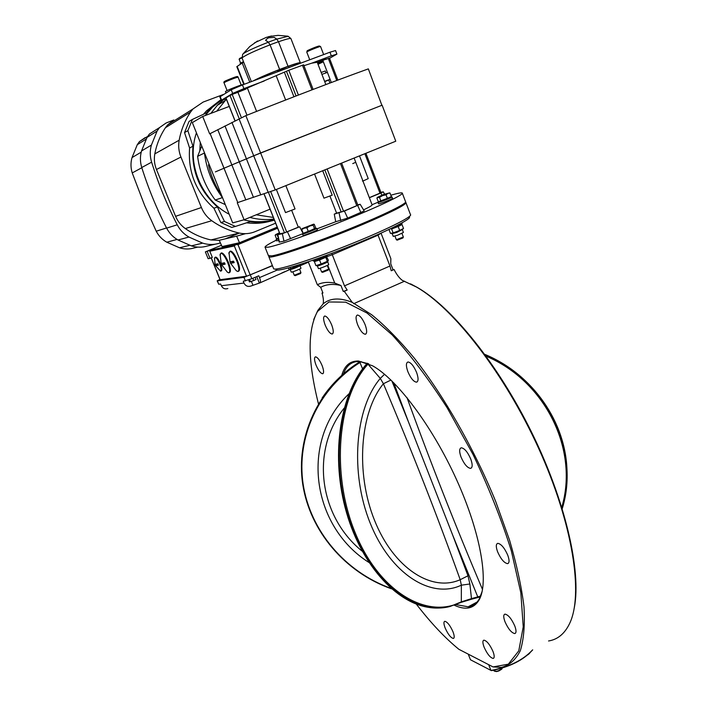 <?xml version="1.0" encoding="UTF-8"?>
<svg xmlns="http://www.w3.org/2000/svg" width="707" height="707" viewBox="0 0 707 707"><rect width="100%" height="100%" fill="white"/><g stroke="black" fill="none" stroke-linecap="round" stroke-linejoin="round"><path stroke-width="1.06" d="M249.774 82.198L242.227 63.02L237.172 66.387L244.224 84.274L236.801 66.635L243.818 84.425M243.508 61.703L240.212 63.259L240.353 64.266M242.227 63.02L243.721 62.26M336.903 54.086L335.542 50.533L329.948 52.221L242.457 84.937L231.224 89.771L219.833 96.903M317.275 62.331L326.148 58.955L322.843 60.466L331.309 82.525M323.037 60.988L319.423 62.879L323.214 61.438M322.975 60.829L317.461 62.835M317.629 63.268L323.011 60.917M210.129 133.623L209.661 133.87L202.697 116.478L192.331 122.603L232.674 222.899L244.092 219.762L237.26 202.723L275.253 189.927L260.618 152.951L382.116 105.202L253.707 155.796L260.618 152.942L245.859 115.639L210.129 133.623L223.995 168.231L253.707 155.787L268.218 192.392L253.698 155.805L246.425 158.828L260.777 194.938L246.425 158.828L239.284 161.806L253.468 197.403L239.284 161.806L231.861 164.925L245.842 199.922L231.861 164.925L224.022 168.231L237.773 202.555L224.004 168.239L215.37 171.889L224.022 168.231L210.147 133.614M217.756 129.628L231.852 164.925L217.747 129.628M224.976 125.899L239.275 161.806L224.967 125.899M231.94 122.391L246.425 158.819L231.931 122.399M239.063 118.882L253.707 155.796L239.063 118.882M381.877 105.299L368.338 68.879C334.544 81.058 293.714 96.647 245.859 115.639M270.065 209.157L244.092 219.762M369.328 197.642L381.029 192.693L366.005 153.507M362.877 180.815L362.408 181.001M369.372 197.757L380.879 192.976L383.238 191.827L380.905 192.384M378.554 202.008L372.05 204.73M390.821 195.238C397.573 193.258 401.382 192.516 402.248 193.002C404.519 194.222 380.702 205.719 347.119 219.329C313.599 232.93 278.531 245.285 268.527 247.158L265.09 247.3C264.533 246.522 268.298 244.136 276.41 240.133M392.032 196.944L392.553 198.322C393.445 198.57 378.722 204.367 378.545 203.837L378.537 203.802M316.807 228.388L317.355 229.793C318.23 230.067 303.268 236.014 303.117 235.449L302.552 234.017C302.693 234.574 317.664 228.626 316.789 228.361L314.739 228.856M278.797 240.345L276.702 240.875L276.172 239.532L278.496 238.913M357.751 204.836L360.19 204.279L364.202 210.925L347.676 218.118L335.728 221.733L316.983 228.847M303.223 233.522L283.967 241.193L279.168 242.121L277.63 234.715L279.786 233.637M362.921 181.01L372.076 204.791C372.545 205.251 369.699 206.948 363.566 209.873M335.728 221.733L334.261 214.115L336.612 213.178L329.886 195.936M291.611 210.2L298.319 227.186L299.627 226.779L303.17 233.54M336.612 213.178L343.549 211.243L357.883 205.18L341.72 163.379M279.928 233.77L284.488 232.824L298.319 227.186M299.627 226.779L282.358 233.708L277.63 234.715M334.261 214.115L344.415 211.031L360.19 204.279M402.354 193.294L405.535 201.645C407.895 203.086 384.184 214.778 350.645 228.405C317.169 242.024 282.084 254.211 272.001 255.863L268.421 255.642M382.116 105.202L395.77 141.214L275.253 189.927M321.172 72.476L325.273 70.974L325.98 72.812M328.755 80.041L329.913 83.046M202.697 116.478L229.262 106.43M329.303 58.16L325.556 59.45M329.948 52.221L331.327 55.835L311.734 63.179L317.47 62.234M354.216 158.315L362.965 181.036L368.232 178.615L359.589 156.123M311.734 63.179L303.948 65.689M303.497 64.876L288.774 70.267L229.996 95.436L225.984 97.937M285.893 185.72L295.049 208.954L285.513 212.604L276.375 189.485M314.642 174.267L323.965 198.163L332.219 195.176L322.807 170.997M209.281 164.74L208.485 165.102C210.668 174.585 214.248 183.475 219.223 191.791L220.036 191.491M208.485 165.102L208.954 163.936M220.372 192.313L219.223 191.791M225.321 204.615L215.228 200.019L222.493 197.589M222.369 197.536C212.515 184.306 206.541 169.468 204.456 153.004L197.615 156.344C199.666 172.49 205.534 187.055 215.228 200.019M197.615 156.344L201.751 146.04M223.014 100.058L217.394 105.237L210.827 113.403M200.267 142.337L199.816 150.856M249.88 217.403C257.914 219.559 265.947 220.098 273.989 219.037M273.353 217.447L256.234 214.804M216.731 111.167L226.381 99.174M268.943 256.075L268.978 256.835C270.41 259.487 321.773 241.874 363.645 224.066C391.749 212.038 405.853 204.889 405.951 202.6L405.482 202.352M405.995 202.838L410.458 214.575C413.365 216.448 383.989 230.942 346.306 245.842C308.641 260.777 275.12 271.179 273.653 268.74L273.547 268.457M275.986 269.694C276.888 272.363 309.79 262.235 346.89 247.53C384.016 232.85 412.755 218.569 409.309 216.908M381.206 233.08L378.059 235.184L378.28 234.397M548.552 640.975C557.62 639.543 564.601 633.79 569.515 623.715C583.788 594.702 572.794 523.401 538.637 448.362C504.559 373.314 453.523 308.164 416.45 287.024L402.195 280.29C399.322 278.098 396.618 274.51 394.073 269.526L391.227 270.772L389.955 266.026L378.059 235.184L332.281 254.732L331.769 253.371M326.952 256.623L332.281 254.732L344.486 285.867L347.181 290.056L344.274 291.337L352.227 302.357L371.767 314.801C385.076 325.644 399.163 339.979 414.028 357.804C444.005 396.008 474.229 448.857 495.775 501.678L509.535 540.113C516.729 564.654 521.545 586.854 523.975 606.694C525.018 624.767 523.799 639.437 520.325 650.687C515.686 659.843 509.34 665.42 501.272 667.417L493.035 666.922L458.861 649.3C444.933 637.926 430.749 622.867 416.317 604.105M308.27 261.793L317.328 284.744C322.198 282.34 327.995 281.784 334.747 283.074L340.96 285.513L343.275 291.417L344.274 291.337M343.275 291.417L347.181 290.056M334.747 283.074L327.721 265.205M313.714 319.546L317.876 310.346L323.055 303.957C323.788 301.615 323.444 297.983 322.021 293.06L322.825 292.716M322.021 293.06L322.94 292.99L320.704 287.334L317.328 284.744M381.1 233.319L390.865 258.682L390.741 263.808L392.995 269.65L391.227 270.772M394.073 269.526L392.995 269.65M320.704 287.334C326.183 284.232 332.935 283.622 340.96 285.513M323.055 303.957C330.045 297.947 339.767 297.417 352.227 302.357M532.521 649.945C523.1 660.108 509.243 666.948 490.941 670.475L488.67 664.668M468.246 654.143L470.464 659.764L491.392 670.625C509.888 666.984 523.657 660.055 532.698 649.848M410.546 283.852L417.448 287.51C451.693 307.174 497.834 363.796 531.531 432.118C565.229 500.415 581.446 570.743 574.349 607.499M343.531 373.817C346.068 366.509 350.451 362.435 356.69 361.595L359.713 361.524L368.709 363.822M482.192 591.229L479.355 598.785C476.642 603.557 472.912 606.235 468.167 606.809L456.024 604.6M454.301 605.219C465.559 610.45 473.823 608.709 479.072 599.996C489.226 582.568 480.654 532.592 456.386 479.293C432.189 425.976 396.768 379.191 372.616 365.819L358.599 361.038C350.115 360.773 344.495 365.563 341.746 375.399M318.442 403.768C307.678 360.977 307.368 330.204 317.514 311.442L329.002 301.96L345.688 302.181L367.066 313.06L392.173 334.897C410.334 354.728 428.681 379.058 447.195 407.868L473.063 454.521C488.758 487.432 501.502 519.512 511.311 550.753L520.847 592.837L523.233 626.817L518.779 650.855L508.324 664.173L493.035 666.922M416.573 372.403C418.579 378.165 418.553 381.418 416.476 382.169C413.577 381.727 410.732 378.263 407.912 371.776C405.889 366.032 405.915 362.771 408.001 361.984C410.873 362.408 413.728 365.881 416.573 372.403M365.104 324.619C367.11 330.284 367.172 333.501 365.272 334.252C362.771 333.863 360.225 330.682 357.636 324.699C355.621 319.043 355.559 315.826 357.459 315.039C359.951 315.41 362.497 318.601 365.104 324.619M331.716 324.99C333.633 330.31 333.766 333.315 332.113 334.013C329.904 333.642 327.588 330.655 325.158 325.061C323.24 319.75 323.099 316.736 324.76 316.011C326.952 316.374 329.276 319.37 331.716 324.99M322.092 365.528C323.877 370.397 324.053 373.137 322.622 373.756C320.58 373.358 318.38 370.468 316.029 365.086C314.235 360.225 314.058 357.477 315.499 356.841C317.531 357.221 319.732 360.119 322.092 365.528M453.01 631.819C454.495 635.814 454.592 638.023 453.311 638.448C450.704 637.767 447.982 634.267 445.136 627.94C443.643 623.945 443.545 621.736 444.836 621.294C447.425 621.948 450.147 625.456 453.01 631.819M493.009 651.501C494.538 655.672 494.582 657.987 493.141 658.429C490.172 657.696 487.15 653.922 484.083 647.108C482.545 642.928 482.492 640.613 483.942 640.153C486.893 640.86 489.916 644.643 493.009 651.501M514.802 626.013C516.428 630.547 516.41 633.065 514.74 633.569C511.444 632.836 508.192 628.877 504.966 621.7C503.331 617.167 503.34 614.639 505.019 614.118C508.289 614.825 511.55 618.784 514.802 626.013M507.767 555.216C509.544 560.244 509.473 563.055 507.555 563.647C504.135 562.993 500.821 559.043 497.595 551.796C495.81 546.776 495.881 543.957 497.808 543.338C501.201 543.966 504.524 547.925 507.767 555.216M470.774 459.09C472.7 464.587 472.621 467.689 470.526 468.379C467.274 467.84 464.119 464.075 461.052 457.102C459.117 451.614 459.205 448.503 461.3 447.787C464.534 448.3 467.689 452.065 470.774 459.09M474.494 604.405L472.506 604.476M470.491 606.341L469.519 606.085M391.422 588.807C345.202 572.484 309.922 531.187 302.737 484.233C295.632 437.315 317.805 388.09 359.704 361.86L360.199 361.56L359.704 361.86C317.841 388.063 295.676 437.191 302.729 484.074C309.887 531.001 345.096 572.299 391.263 588.675M439.507 607.985C404.307 610.053 364.264 571.583 347.358 514.51C330.302 457.535 339.926 393.039 367.34 363.274M484.799 354.393C534.006 374.728 567.739 424.792 567.032 475.024M562.224 508.687C580.606 449.908 546.043 379.332 484.887 354.507M322.109 398.006C332.034 383.327 344.716 371.184 360.146 361.551M367.49 363.327L367.021 363.822C338.37 395.434 329.992 465.259 350.522 523.56C370.839 582.011 414.947 616.071 450.271 606.412L461.335 601.869C426.71 619.845 378.696 591.397 354.843 531.911C330.708 472.656 337.849 397.246 367.967 364.167L380.295 378.404L383.406 383.742C411.492 449.979 437.094 515.297 460.195 579.696L461.353 585.175L461.335 601.869L471.481 598.626L469.872 583.991L461.353 585.175C431.19 599.492 390.485 574.031 370.194 523.127C349.673 472.417 355.064 407.974 380.295 378.404L384.537 374.277M469.872 583.991L467.981 575.798L452.683 535.111L477.791 596.955L478.082 597.486L480.362 596.761M461.167 602.32L471.852 599.103M359.704 361.86L362.594 368.895M390.847 588.304C344.998 571.839 310.126 530.683 303.117 484.021C296.215 437.386 318.3 388.585 359.925 362.541L361.33 361.684M393.772 382.814L408.407 421.761L391.846 380.905M390.953 380.048L383.406 383.742C360.004 412.199 355.303 472.674 374.516 520.29C393.543 568.092 431.588 592.501 460.195 579.696L467.981 575.798M452.683 535.111L408.407 421.77M480.645 596.089L471.481 598.626L471.993 599.094L478.047 597.477M482.519 589.514C456.148 527.563 430.97 463.598 406.993 397.608M367.021 363.822L368.4 363.69M221.185 100.297L212.507 107.137L205.18 115.541M196.431 132.819C186.074 162.796 201.23 199.931 229.192 214.248M243.694 219.877C254.043 222.413 264.215 222.325 274.21 219.603M274.44 220.169C266.459 222.369 258.285 222.882 249.916 221.715L235.44 226.434L224.472 221.494L217.473 207.01C199.392 190.819 191.226 170.555 192.958 146.225L187.859 130.68L192.41 119.421L206.373 112.917L210.023 108.728L220.955 99.705M224.472 221.494L220.84 222.528L213.903 208.185C195.972 192.145 187.868 172.084 189.591 147.993L184.536 132.598L189.043 121.436L192.41 119.421M235.44 226.434L231.71 227.415L220.84 222.528M187.859 130.68L184.536 132.598M192.958 146.225L189.591 147.993M217.473 207.01L213.903 208.185M271.152 220.982C263.172 223.297 254.971 223.907 246.566 222.811M275.633 223.182L254.971 231.71C249.898 233.761 244.631 234.203 239.187 233.036C229.368 230.827 220.222 226.726 211.755 220.717C207.098 217.341 203.643 212.948 201.407 207.531L180.939 157.034C178.747 151.528 178.164 145.916 179.171 140.198C181.107 129.911 184.898 120.535 190.554 112.051L192.958 108.975L203.112 102.082L223.854 94.314M203.475 114.269L206.506 110.84L220.416 100.049M219.276 240.353L210.951 239.938C201.76 237.905 193.205 234.105 185.287 228.547C180.93 225.418 177.696 221.344 175.601 216.324L156.468 169.503C154.426 164.395 153.87 159.19 154.815 153.887C156.618 144.343 160.153 135.62 165.429 127.728L167.683 124.865L173.851 119.969L166.11 122.991L159.517 127.587L157.095 131.069L151.404 145.076C149.796 150.724 149.875 156.415 151.625 162.177C158.456 183.9 166.993 204.774 177.236 224.799C179.993 230.067 183.891 234.15 188.946 237.057L202.688 243.137C208.158 244.878 213.585 244.94 218.976 243.323L220.398 242.881M239.355 233.071L225.286 238.851M215.255 244.18L207.178 246.045C201.946 247.609 196.67 247.556 191.35 245.868L178.005 239.991C173.091 237.181 169.3 233.222 166.631 228.131C156.68 208.742 148.382 188.539 141.754 167.515C140.057 161.947 139.977 156.424 141.533 150.962L147.065 137.388L149.416 134.021L159.517 127.587M197.766 247.123L194.257 247.936C189.388 249.394 184.483 249.341 179.534 247.786L166.799 242.209C162.23 239.602 158.713 235.935 156.229 231.216L144.714 205.587L132.227 172.932C130.645 167.771 130.574 162.663 132.023 157.59L137.282 144.688L139.456 141.586L145.244 137.565M222.042 246.575L219.25 240.292L236.642 236.147L239.479 242.74L222.042 246.575M221.468 245.276L205.357 251.886L210.173 250.26L209.793 251.224L212.303 257.383L209.997 258.347L207.204 251.489M272.372 265.523L250.181 274.908L237.985 244.613L235.652 244.684L234.335 245.956L246.531 276.198L220.054 279.716L211.172 257.852M277.197 227.133L239.479 242.74M217.358 280.856L218.737 284.241L217.182 280.838L243.968 277.347L272.46 265.735M217.182 280.838L219.93 279.398M250.181 274.908L246.531 276.198M227.848 288.544C224.959 289.419 222.793 288.483 221.344 285.716L243.995 283.056L243.261 281.245L251.842 278.726L258.78 275.783L259.513 277.604L277.179 270.092M259.513 277.604C260.653 280.697 260.803 282.447 259.973 282.862L250.861 286.052C247.795 286.98 245.515 285.982 243.995 283.056M218.737 284.241L220.655 284.011L221.344 285.716M289.958 269.5L260.203 282.765M248.678 279.981L249.456 281.899L253.751 280.538L256.005 279.424L255.156 277.321M252.85 278.302L253.751 280.538M249.606 279.627L250.472 281.775M286.998 270.754L290.038 269.508M285.557 271.373L282.482 272.681M281.686 273.017L282.517 272.778M209.997 258.347L208.132 258.709L205.357 251.886M220.84 271.055L221.238 270.887C222.281 270.321 221.998 267.918 220.407 263.658C218.613 259.549 217.049 257.357 215.715 257.092L215.449 257.198M229.209 272.69L229.483 272.575C231.003 271.78 230.632 268.342 228.361 262.253C225.807 256.394 223.562 253.274 221.627 252.894L221.229 253.062M238.312 271.329L238.577 271.223C240.168 270.401 239.814 266.875 237.508 260.644C234.901 254.644 232.576 251.453 230.553 251.082L230.137 251.25M230.022 261.829L233.575 261.166L234.158 262.606L230.615 263.322L236.315 270.772L237.888 271.515C239.479 270.693 239.125 267.166 236.81 260.936C234.203 254.935 231.887 251.745 229.863 251.365L228.865 253.663M230.615 263.322L230.075 261.908M233.982 262.2L232.382 262.483L232.029 261.608M230.615 263.216L232.382 262.483M221.141 263.402L224.534 262.757L225.109 264.171L221.724 264.851L227.345 272.168L228.812 272.858C230.332 272.062 229.952 268.625 227.681 262.536C225.126 256.676 222.882 253.548 220.946 253.177L220.01 255.307M221.724 264.851L221.203 263.481M224.932 263.773L223.456 264.029L223.112 263.172M221.724 264.754L223.456 264.029M215.061 264.374L217.836 263.773L218.392 265.16L215.635 265.779L220.575 271.161C221.618 270.604 221.335 268.192 219.736 263.932C217.95 259.822 216.386 257.631 215.052 257.366L214.415 258.682M215.635 265.779L215.211 264.445M218.286 264.922L216.74 265.196L216.342 264.224M215.706 265.629L216.74 265.196M245.532 233.672L236.642 236.147M277.895 238.542L276.172 239.532M278.461 238.736L277.851 238.436M278.381 238.321L276.49 238.719L275.111 235.254L279.645 233.283M278.196 237.428L277.153 234.804L275.58 234.697M279.645 233.292L277.153 234.804M279.433 232.744L275.677 234.574M290.144 267.485L290.674 268.828L300.864 264.241M296.525 265.602L296.878 266.486M288.156 268.033L289.207 269.385L290.674 268.828M289.737 269.464L290.224 269.535C293.113 268.925 296.33 267.679 299.874 265.797L300.528 264.904M291.231 272.071L291.24 272.098C291.381 272.628 301.58 268.554 300.952 268.218L299.945 265.664M300.935 272.61L294.253 275.262M294.306 275.297L295.155 275.659L300.519 273.582L300.899 272.699M313.157 260.883L313.166 260.918C313.387 261.67 328.304 255.731 327.359 255.271L327.27 255.05M304.381 232.948L302.552 234.017M314.73 228.821L304.355 232.877M313.687 224.181L314.279 224.349L315.729 228.025L308.332 231.534L303.179 233.275L301.721 229.589L302.022 228.706M308.332 231.534L306.873 227.84L304.09 228.193L301.721 229.589M314.624 228.9L313.174 225.206L309.816 226.001L306.873 227.84M313.608 224.172L302.101 228.626L313.528 224.26L313.174 225.206M325.786 257.313L327.359 261.316L328.393 260.282L326.307 256.181L325.786 257.313L319.529 259.99L314.359 261.625L314.606 260.706M319.529 259.99L321.102 263.994L327.359 261.316M314.359 261.625L315.932 265.611L321.102 263.994M317.355 265.85L315.932 265.611M318.415 268.545L317.355 265.859C317.531 266.433 328.357 262.12 327.668 261.758L327.924 261.404M318.424 268.572C318.601 269.155 329.427 264.851 328.728 264.471L327.677 261.784M327.253 265.443L328.702 269.128L321.614 271.948L320.156 268.245M321.667 271.965L322.56 272.354L328.287 270.074L328.649 269.234M392.853 227.627L402.142 223.412L401.956 222.926M379.809 201.389L378.006 202.432C378.174 202.953 392.906 197.156 392.014 196.917L389.999 197.403M389.964 197.306L379.765 201.283M389.972 193.002L387.825 193.418L389.972 193.002L391.36 196.634L380.887 201.018L378.272 201.645L376.875 198.022L382.575 195.609L379.491 197.377L377.379 197.492M387.825 193.418L386.066 194.858L382.575 195.609L387.825 193.418M387.463 198.499L386.066 194.858M380.887 201.018L379.491 197.377M389.601 192.887L383.857 194.407L377.565 197.262M400.957 224.26L402.018 224.534L398.174 226.505L391.616 228.98L390.644 228.697M402.018 224.534L403.52 228.458L399.685 230.438L398.174 226.505M391.616 228.98L393.127 232.912L399.685 230.438M388.965 229.501L390.458 233.381L393.127 232.912M391.687 233.681L396.795 232.453L402.822 229.227M393.251 236.403L397.82 235.131L403.405 232.453L402.398 229.819M401.947 233.398L403.335 237.031L396.371 239.708M397.29 240.124L402.919 237.959L403.29 237.137M319.423 62.879L317.788 63.683M235.104 93.404L246.08 89.002M318.026 64.284L323.338 61.765M329.524 58.328L336.912 54.121L331.327 55.835M264.197 81.005L243.906 88.614L242.457 84.937M231.224 89.771L232.674 93.43L243.906 88.614M232.674 93.43L221.591 100.129L220.177 96.576M226.355 99.121L221.591 100.129M325.397 53.926L309.304 59.945M243.093 84.699L243.075 84.637C243.632 83.771 228.661 89.497 225.948 91.185L225.471 91.601M254.9 80.28C259.699 77.699 267.741 74.2 279.026 69.781L277.444 70.744L279.884 70.011L287.396 66.652C294.686 64.072 298.425 63.029 298.593 63.533L297.727 64.266M253.23 80.907C258.453 78.097 267.246 74.27 279.618 69.427L270.039 44.841L268.324 42.217L265.576 40.299M279.618 69.427L288.023 66.281C296.03 63.444 300.139 62.296 300.334 62.843L299.361 63.657M276.782 39.124L288.147 36.287M242.616 54.589L243.235 53.714C247.211 51.045 255.572 47.219 268.324 42.217M254.52 42.844L266.194 37.427L271.523 36.004M278.487 41.748C285.849 39.23 289.985 38.151 290.904 38.532L300.298 62.737M242.121 58.177L242.165 57.833C245.126 55.323 254.423 50.992 270.039 44.841M269.217 37.71L274.157 37.391L276.737 39.062L278.478 41.713L270.056 44.797L268.324 42.137L265.558 40.272L267.538 38.319L269.217 37.71M288.023 66.281L278.478 41.713M279.645 69.41L270.056 44.797M276.737 39.062L268.324 42.137M330.081 79.325L324.601 81.367M324.716 81.685L330.107 79.387M321.906 74.385L327.412 72.361M470.394 606.367L469.121 606.306M355.745 162.292L352.731 163.6M379.995 193.197L364.945 153.932M381.904 195.185L380.879 192.976M341.225 212.091L324.92 170.148M343.549 211.243L327.226 169.22M356.788 205.719L340.58 163.838M286.715 232.011L270.666 191.535M284.488 232.824L268.421 192.322M279.954 233.823L264.065 193.815M277.833 234.697L279.442 242.103M283.967 241.193L282.358 233.708M287.457 231.843L290.648 238.772M360.915 212.568L357.662 205.507M344.415 211.031L347.676 218.118M340.703 220.646L339.077 212.984M328.313 58.416L336.779 80.474M317.222 62.216L325.839 84.584M225.957 97.875L235.078 120.844M311.973 89.851L302.419 65.159M239.258 118.785L229.996 95.436M288.774 70.267L298.407 95.056M241.432 117.751L232.214 94.491M286.459 71.257L296.065 95.958M246.99 115.188L237.95 92.334M284.444 72.432L293.926 96.788M256.588 111.388L247.512 88.375M276.304 76.047L285.646 99.996M389.955 266.026L344.486 285.867M404.537 281.209L353.65 303.71M528.2 654.567L529.357 653.515M474.432 604.45L472.47 604.494M486.124 356.204C545.433 381.223 578.936 449.679 561.782 507.273M348.851 393.905C299.803 440.638 311.407 526.167 368.833 562.401M362.117 551.142C319.237 516.623 310.073 450.695 344.15 408.133M501.979 668.186C499.204 671.014 496.464 671.862 493.76 670.731L493.725 670.625M494.75 671.323C497.595 671.774 499.92 670.881 501.714 668.645M165.429 127.728L190.554 112.051M191.35 245.868L202.688 243.137M178.005 239.991L188.946 237.057M141.533 150.962L151.404 145.076M141.754 167.515L151.625 162.177M166.631 228.131L177.236 224.799M147.065 137.388L157.095 131.069M132.023 157.59L141.223 152.138M137.282 144.688L146.172 139.12M179.534 247.786L189.697 245.311M166.799 242.209L177.05 239.434M156.229 231.216L166.552 227.963M132.227 172.932L141.824 167.745M235.298 244.816L210.173 250.26M235.625 244.693L277.321 227.433L235.652 244.684M250.375 275.085L251.842 278.726M243.968 277.347L245.435 280.979M251.409 281.421L252.92 285.168M256.765 276.64L259.301 282.941M237.985 244.613L277.621 228.193M211.26 257.816L220.169 279.725M234.335 245.956L209.793 251.224M154.815 153.887L179.171 140.198M175.601 216.324L201.407 207.531M185.287 228.547L211.755 220.717M156.468 169.503L180.939 157.034M210.951 239.938L239.187 233.036M306.785 52.097L306.767 52.062C306.476 51.655 317.717 47.016 320.094 46.574L320.58 46.565L323.514 54.209M318.945 46.026L307.492 50.648M227.106 90.584L224.013 82.79L225.922 81.676C232.152 78.937 236.218 77.461 238.118 77.24L241.184 85.008M236.032 76.78L224.773 81.323M240.601 63.029L239.116 59.247L242.183 57.718M239.116 59.247L242.254 57.223L239.514 58.504M289.066 67.51L288.571 66.237M262.739 77.355L262.456 76.63M383.238 191.836L384.617 194.125M263.976 193.842L279.857 233.831M268.519 255.89L265.09 247.3M337.858 80.068L329.427 58.071M234.998 120.879L225.887 97.937M303.603 64.797L313.121 89.409M224.693 100.871L217.394 105.237M269.287 256.12L268.978 256.835M405.456 202.388L405.951 202.6M273.653 268.74L268.863 256.747M529.737 653.153L527.97 654.762M417.448 287.51L416.45 287.024M468.167 606.809L477.137 601.993M479.355 598.785L479.072 599.996M317.514 311.442L317.876 310.346M449.882 606.465L460.902 602.479M484.772 354.357C532.804 374.233 566.254 422.424 566.987 471.569M367.269 363.248C340.836 391.908 330.646 452.233 345.131 507.608C359.518 563.019 396.061 604.017 430.819 607.667M471.984 599.094L480.353 596.779M461.105 602.382L471.896 599.112M470.526 468.379L471.445 467.91M507.555 563.647L508.457 563.161M514.74 633.569L515.536 633.127M493.141 658.429L493.804 658.067M453.311 638.448L453.85 638.147M322.622 373.756L323.09 373.543M332.113 334.013L332.661 333.775M365.272 334.252L365.943 333.951M416.476 382.169L417.289 381.789M502.076 668.159C502.536 668.99 500.68 670.139 496.517 671.606L493.574 670.254M192.958 108.975L167.683 124.865M147.622 136.424L139.456 141.586M299.998 265.805L308.429 262.209M235.192 244.861L210.103 250.296M229.863 251.365L230.553 251.082M228.988 252.381L230.04 261.882M220.946 253.177L221.627 252.894M220.124 254.122L221.158 263.455M215.052 257.366L215.715 257.092M214.513 257.94L215.078 264.409M210.023 108.728L206.506 110.84M290.224 269.544L291.24 272.098M292.866 271.771L294.262 275.279M299.556 269.12L300.943 272.61M312.892 260.211L313.166 260.918M378.006 202.432L378.545 203.837M400.931 224.269L401.514 224.358M392.235 233.77L393.26 236.438M394.957 236.111L396.362 239.77M397.281 240.168L396.406 239.788M219.824 96.868L221.238 100.421M320.571 46.538L319.246 45.964C315.189 46.909 305.663 51.293 307.236 50.833L306.767 52.062L309.728 59.733M226.019 92.979L225.462 91.574M224.013 82.79C223.43 82.18 224.119 81.455 226.081 80.633C238.268 75.525 237.596 76.268 238.1 77.213M287.563 36.163L278.019 35.359L268.527 36.64M257.542 40.988L249.712 46.574L243.235 53.714M251.338 81.614L242.068 58.062M288.111 36.26L290.904 38.532M242.66 54.253L242.165 57.833"/></g></svg>
